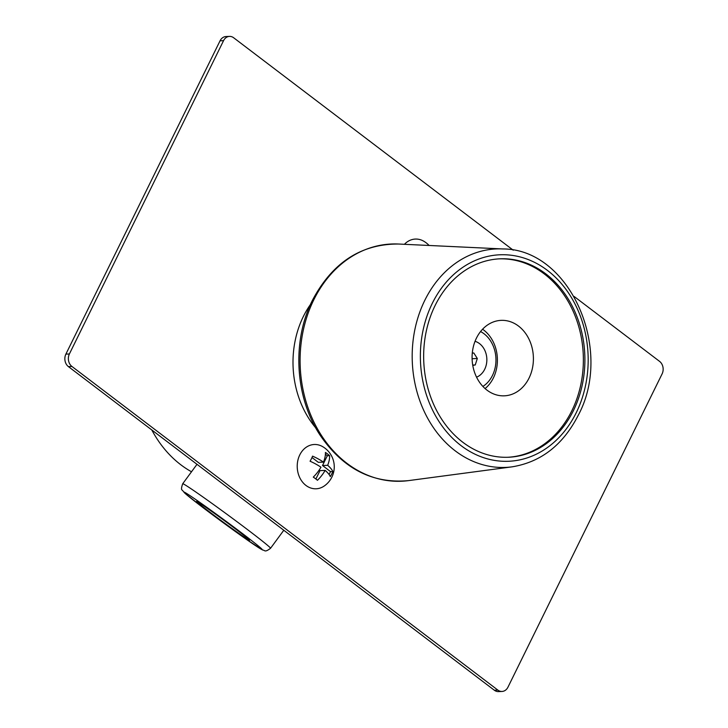 <?xml version="1.0" encoding="UTF-8"?>
<svg xmlns="http://www.w3.org/2000/svg" width="728" height="728" viewBox="0 0 728 728"><rect width="100%" height="100%" fill="white"/><g stroke="black" fill="none" stroke-linecap="round" stroke-linejoin="round"><path stroke-width="1.09" d="M191.51 471.771A112.021 90.909 -92.4 0 1 180.872 464.819A112.021 90.909 -92.4 0 1 151.806 429.975M236.409 529.611A32.842 0.956 36.3 0 1 249.549 540.294A32.842 0.956 36.3 0 1 209.755 512.084A32.842 0.956 36.3 0 1 196.615 501.401A32.842 0.956 36.3 0 1 236.409 529.611M476.449 338.111A37.765 30.649 87.6 0 0 502.12 395.823A37.765 30.649 87.6 0 0 529.047 378.078A37.765 30.649 87.6 0 0 528.428 338.038A37.765 30.649 87.6 0 0 498.917 320.557A37.765 30.649 87.6 0 0 476.449 338.111M507.735 457.275A99.308 80.59 87.6 0 0 581.081 383.319A99.308 80.59 87.6 0 0 544.198 273.865A99.308 80.59 87.6 0 0 499.29 258.849M462.826 442.26A99.308 80.59 87.6 0 0 508.499 457.248A99.308 80.59 87.6 0 0 582.518 383.711A99.308 80.59 87.6 0 0 545.718 273.801A99.308 80.59 87.6 0 0 500.054 258.813A99.308 80.59 87.6 0 0 426.035 332.35A99.308 80.59 87.6 0 0 462.826 442.26M480.553 331.559A30.276 24.57 87.6 0 1 484.02 333.752A30.276 24.57 -92.4 0 1 495.959 360.769A30.276 24.57 -92.4 0 1 482.892 386.422M476.567 377.177A18.646 15.133 87.6 0 0 486.85 360.187A18.646 15.133 87.6 0 0 477.24 342.187A18.646 15.133 -92.4 0 0 475.047 341.305M472.772 365.365L475.248 364.956L477.322 358.495L473.782 352.953L472.281 353.198M477.322 358.495L472.399 358.704L472.09 358.221M475.248 364.956L472.718 365.065M472.135 359.541L472.399 358.704M502.011 691.454L498.507 691.6A9.082 7.371 -92.4 0 1 494.33 690.226L497.834 690.08A9.082 7.371 87.6 0 0 502.011 691.454A9.082 7.371 87.6 0 0 507.953 687.187L662.107 373.892A9.082 7.371 87.6 0 0 659.577 361.379L574.146 296.478M497.834 690.08L71.936 366.466A9.082 7.371 87.6 0 1 69.397 353.963L223.551 40.668A9.082 7.371 87.6 0 1 229.493 36.4A9.082 7.371 87.6 0 1 233.67 37.774L513.222 250.177M310.456 304.495A89.617 72.727 87.6 0 0 315.706 427.837M494.33 690.226L68.423 366.621A9.082 7.371 -92.4 0 1 65.893 354.108L220.047 40.814A9.082 7.371 -92.4 0 1 225.989 36.546L229.493 36.4M329.111 474.538L330.539 471.617L332.814 471.517A18.282 8.863 127.2 0 1 331.704 474.065A18.282 8.863 127.2 0 1 330.303 476.613A23.16 7.553 -153.8 0 0 325.152 470.397A23.16 11.229 127.2 0 1 317.463 480.298A18.282 5.96 -153.8 0 0 313.277 477.113A23.16 11.229 -52.8 0 0 320.966 467.212A23.16 7.553 -153.8 0 0 310.064 461.234A18.282 8.863 127.2 0 0 311.457 458.686A18.282 8.863 127.2 0 0 312.567 456.137A23.16 7.553 26.2 0 1 323.478 462.116L318.327 462.335L312.003 457.53M324.342 485.931A22.159 17.982 -92.4 0 1 302.439 481.963A22.159 17.982 -92.4 0 1 299.772 454.918A22.159 17.982 -92.4 0 1 322.668 446.646A23.36 23.36 0 0 1 324.342 485.931M315.888 478.988L320.011 470.616L325.152 470.397M330.539 471.617L322.513 465.52L327.664 465.301A23.16 7.553 26.2 0 1 332.814 471.517M322.513 465.52L327.327 455.737L329.593 455.646A23.16 11.229 127.2 0 1 327.664 465.301M323.478 462.116A23.16 11.229 -52.8 0 0 325.407 452.461A18.282 5.96 -153.8 0 1 329.593 455.646M325.407 454.281L327.327 455.737M404.422 244.308A22.159 17.982 -92.4 0 1 423.76 241.214A23.36 23.36 0 0 1 429.083 245.463M270.552 548.275A54.5 1.583 -143.7 0 0 248.758 530.548A54.5 1.583 -143.7 0 0 182.719 483.738C181.317 487.66 181.154 489.78 182.209 490.108L185.121 493.447L203.321 507.853L245.818 538.957L262.671 550.04C264.947 549.995 264.401 552.989 270.552 548.275L283.793 530.257M203.403 507.916A48.494 1.411 -143.7 0 0 256.848 546.51A48.494 1.411 -143.7 0 0 242.761 533.779A48.494 1.411 -143.7 0 0 189.316 495.186A48.494 1.411 -143.7 0 0 203.403 507.916M485.094 388.57A34.753 28.201 87.6 0 0 493.393 377.914A34.753 28.201 87.6 0 0 482.564 329.229M576.239 412.712A103.34 83.866 87.6 0 0 547.41 270.379A103.34 83.866 87.6 0 0 432.305 303.349A103.34 83.866 87.6 0 0 461.143 445.682A103.34 83.866 87.6 0 0 576.239 412.712M502.766 248.949A109.346 88.734 87.6 0 0 424.806 300.318A109.346 88.734 87.6 0 0 426.599 416.252A109.346 88.734 87.6 0 0 512.039 466.848C540.913 462.134 562.935 445.017 578.123 415.515C614.114 349.34 569.678 248.794 502.766 248.949L398.453 244.026A118.719 96.342 87.6 0 0 313.804 299.8A118.719 96.342 87.6 0 0 315.752 425.68A118.719 96.342 87.6 0 0 408.517 480.616L512.039 466.848M220.047 40.814L223.551 40.668M65.893 354.108L69.397 353.963M68.423 366.621L71.936 366.466M196.997 464.309L182.719 483.738M398.453 244.026C360.97 243.916 332.286 262.69 312.412 300.327C291.737 341.132 294.967 397.415 320.156 435.271C343.188 468.805 372.645 483.92 408.517 480.616"/></g></svg>
